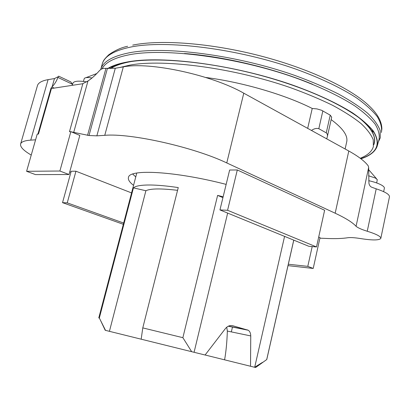 <?xml version="1.0" encoding="UTF-8"?>
<svg xmlns="http://www.w3.org/2000/svg" width="410" height="410" viewBox="0 0 410 410"><rect width="100%" height="100%" fill="white"/><g stroke="black" fill="none" stroke-linecap="round" stroke-linejoin="round"><path stroke-width="0.61" d="M132.702 174.055L135.761 176.935M133.552 185.34C129.427 182.173 127.746 179.462 128.52 177.207C129.775 168.833 175.439 171.231 226.151 184.387M86.659 81.892C78.674 80.611 74.087 81.016 72.908 83.112L72.831 83.379M92.004 77.992C88.252 77.341 85.777 77.408 84.583 78.197L84.168 78.817M383.652 191.66L384.36 188.298C384.595 187.298 383.478 186.135 381.013 184.808C377.943 183.219 373.848 181.84 368.723 180.677M376.693 182.947L377.287 179.636L375.468 178.073L368.559 175.772M288.01 265.639L313.209 268.447L307.792 266.362L288.332 264.23M307.792 266.362L312.184 246.579M313.209 268.447L320.02 237.626L318.693 237.062M380.839 238.251L389.454 196.887C389.695 194.509 385.282 191.824 376.211 188.836L372.208 187.406C370.466 186.863 369.374 185.499 368.933 183.316L368.657 167.485L368.288 165.953C364.92 161.345 358.422 156.359 348.792 151.003L243.781 93.193C212.108 75.01 149.547 61.505 123.313 66.886L115.292 68.25L103.397 68.378L101.434 69.044L99.763 70.32C95.632 75.004 91.707 78.556 87.981 80.975L82.579 83.758L51.68 88.488L51.009 88.181L52.285 86.556C54.433 84.486 56.319 81.446 57.953 77.449L58.635 76.147L70.679 81.831M26.604 171.298L35.47 174.599L69.003 174.527L59.886 171.021L26.604 171.298L37.207 134.147L38.458 134.055L51.45 88.498M59.886 171.021L70.858 131.625L79.812 135.433L69.003 174.527M82.851 83.691L69.459 131.733L70.858 131.625M58.317 76.655L54.479 78.561L48.078 79.648C42.112 80.708 38.596 82.594 37.541 85.306L20.7 143.715C21.545 141.742 24.897 140.548 30.75 140.133L35.588 139.82M20.7 143.715C19.752 146.621 23.262 150.409 31.237 155.077M70.925 172.22L69.767 171.775M71.519 131.907L89.006 135.515L96.857 135.843L104.76 135.331C130.534 132.942 193.966 147.18 226.766 162.934L335.175 213.215C345.666 218.13 352.631 222.486 356.07 226.294C357.925 227.868 361.651 229.518 367.247 231.245C376.426 234.105 380.946 236.488 380.813 238.384C379.276 240.362 372.613 240.439 360.826 238.61C354.804 237.641 350.417 237.354 347.67 237.754C342.488 238.538 335.995 238.799 328.179 238.523L319.897 238.179M219.945 209.93L229.641 170.027L237.303 169.965L324.623 210.258L316.51 246.948L227.576 210.284L219.945 209.93L308.797 246.287L316.51 246.948M123.666 223.045L67.235 202.868L62.525 202.653L71.196 171.247L75.947 171.211L131.569 192.915M62.525 202.653L123.333 224.311M67.235 202.868L75.947 171.211M227.576 210.284L237.303 169.965M37.541 85.306L37.3 86.136M70.766 81.851L72.334 84.214L72.385 84.967M367.247 231.245L376.211 188.836M356.07 226.294L368.657 167.485M73.687 132.43L87.981 80.975M378.363 141.916L380.26 137.852L380.167 130.564C378.21 125.204 374.048 119.438 367.688 113.268C360.041 106.938 350.268 100.501 338.373 93.957C325.356 87.463 310.77 81.262 294.606 75.353C236.052 54.745 164 45.741 128.873 52.875C112.719 56.175 103.412 61.459 100.947 68.731L100.701 69.485M266.772 359.529L255.63 367.514L250.53 366.253L250.751 335.933C250.669 333.145 249.818 331.249 248.209 330.234L232.742 325.73C229.897 325.104 227.396 326.124 225.244 328.794L205.087 355.014L105.519 330.363L99.333 317.991L98.774 317.955L136.781 173.04M99.333 317.991L133.445 187.862C135.684 185.873 141.388 184.92 150.562 185.002C158.06 185.105 167.295 185.966 178.258 187.58L142.782 327.903L141.173 339.193M226.735 327.206L227.345 331.065C226.991 341.873 226.079 351.462 224.598 359.831L205.092 354.998M131.113 61.567C122.113 63.186 115.287 65.528 110.638 68.598M360.241 158.26C367.503 155.405 371.885 151.526 373.377 146.611L373.238 139.81C371.301 134.793 367.242 129.381 361.056 123.574C353.625 117.608 344.154 111.525 332.638 105.334C320.046 99.174 305.942 93.27 290.331 87.627C233.808 67.937 164.266 58.82 130.17 65.057L119.699 67.501M360.785 158.67C376.457 153.519 380.88 144.822 374.043 132.589C363.716 115.876 323.188 93.449 269.606 77.9C216.07 62.335 158.327 56.513 127.858 62.089C120.668 63.371 114.851 65.123 110.398 67.343L108.199 68.531M373.761 144.807C375.55 140.645 374.725 135.833 371.291 130.359C368.8 126.464 364.885 122.349 359.549 118.013M377.446 145.294L378.999 139.579C379.829 134.977 378.568 129.862 375.206 124.24C370.573 118.372 363.716 112.222 354.64 105.8C339.5 96.073 318.939 86.31 294.631 77.526C236.334 56.918 164.246 47.77 129.145 54.791C114.364 57.728 105.349 62.381 102.09 68.747M360.959 158.803C369.902 155.851 375.329 151.592 377.246 146.042C378.04 141.563 376.749 136.576 373.356 131.082C368.698 125.337 361.825 119.31 352.733 113.001C337.568 103.438 317.007 93.803 292.714 85.106C234.458 64.677 162.524 55.324 127.561 61.936C118.997 63.478 112.376 65.667 107.697 68.506M184.469 53.505C224.665 56.518 275.335 68.695 312.702 84.363M127.756 62.105C122.154 63.294 117.506 64.806 113.806 66.64L110.367 68.598M374.079 143.341C376.272 135.792 370.491 126.664 356.741 115.958M326.693 138.836L327.2 137.237C327.739 135.285 327.426 133.824 326.257 132.85L318.821 128.704C316.505 128.048 314.05 128.632 311.457 130.452M307.679 128.371L312.23 108.465C285.027 94.684 242.341 82.164 205.707 77.469M312.23 108.465L316.95 108.911L321.614 110.285L330.229 115.164L331.7 117.163L327.272 136.925M345.128 148.984L346.563 142.46C348.392 136.151 343.257 128.535 331.152 119.612M322.854 110.874L318.821 128.704M330.229 115.164L326.257 132.85M105.519 330.363L105.221 330.291L105.519 330.363M250.53 366.253L224.598 359.831M262.477 362.384L254.707 367.206L253.898 367.083M254.707 367.206L284.576 236.38M194.079 352.287L227.658 213.082M191.675 351.693L182.875 337.681L217.623 195.396L222.932 197.651M293.739 240.127L266.741 359.462M217.623 195.396L223.142 196.779M182.875 337.681L142.782 327.903M109.424 331.331L145.893 190.742C150.383 188.498 160.94 188.359 177.566 190.327M133.445 187.862L145.893 190.742M72.334 84.214L57.953 77.449M54.212 88.099L51.85 87.012M57.948 77.459L58.097 76.931M52.167 86.659L54.479 78.561M30.75 140.133L48.078 79.648M335.175 213.215L348.792 151.003M226.766 162.934L243.781 93.193M104.76 135.331L123.313 66.886M96.857 135.843L115.292 68.25M89.006 135.515L107.399 68.485M87.535 135.346L105.934 68.383M132.702 45.115C160.592 39.396 210.55 43.019 259.848 55.765C309.155 68.511 351.544 88.709 369.364 106.093C377.538 113.821 381.71 121.391 381.884 128.807L381.408 132.466C382.12 127.694 380.736 122.416 377.256 116.635C372.511 110.618 365.551 104.335 356.372 97.79C341.094 87.899 320.425 78.023 296.051 69.193C237.605 48.488 165.604 39.678 130.431 47.119C114.257 50.563 104.919 55.996 102.408 63.422L101.905 65.257M232.742 325.73L231.952 325.576M250.751 335.933L227.345 331.065M247.558 329.963L228.483 326.124M72.283 85.331L72.908 83.112M83.445 81.416L84.209 78.669M368.672 170.35L369.077 170.155L376.488 178.709M96.786 73.539L85.915 77.69M51.009 88.181L37.91 134.096M100.947 68.731L102.408 63.422C103.474 61.52 102.121 61.223 108.783 54.771C114.995 50.394 121.283 47.56 127.643 46.274M231.342 331.895L232.506 326.934M371.291 130.359L374.043 132.589M113.806 66.64L110.398 67.343M228.273 326.222L248.204 330.234M266.777 359.493L293.78 240.142M105.221 330.291L100.517 320.369"/></g></svg>

